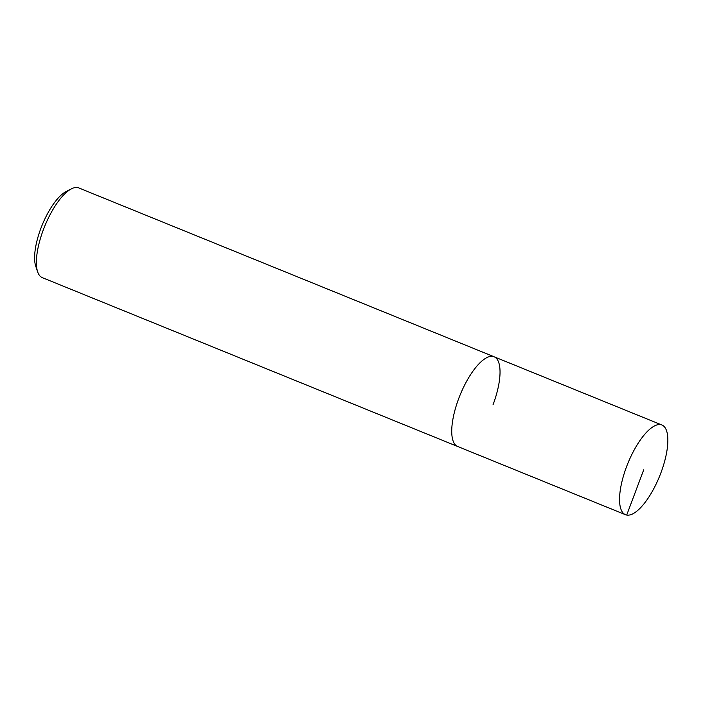 <?xml version="1.0" encoding="UTF-8"?>
<svg xmlns="http://www.w3.org/2000/svg" width="703" height="703" viewBox="0 0 703 703"><rect width="100%" height="100%" fill="white"/><g stroke="black" fill="none" stroke-linecap="round" stroke-linejoin="round"><path stroke-width="1.05" d="M626.522 466.792A48.41 17.109 -67.9 0 1 661.936 425.007A48.41 17.109 -67.9 0 1 660.882 472.917A48.41 17.109 -67.9 0 1 625.468 514.701A48.41 17.109 -67.9 0 1 626.522 466.792M71.425 188.826A48.41 17.109 112.1 0 0 43.358 229.723A48.41 17.109 112.1 0 0 37.663 271.876L35.756 266.261A43.568 15.404 112.1 0 1 40.888 228.326A43.568 15.404 112.1 0 1 66.144 191.524L71.425 188.826A48.41 17.109 112.1 0 1 78.771 187.938L494.121 356.781A48.41 17.109 112.1 0 0 458.708 398.566A48.41 17.109 112.1 0 0 457.653 446.484A48.41 17.109 -67.9 0 1 458.708 398.566A48.41 17.109 -67.9 0 1 494.121 356.781A48.41 17.109 -67.9 0 1 493.058 404.7M37.663 271.876A48.41 17.109 112.1 0 0 42.303 277.641L625.468 514.701M643.702 469.85L626.707 515.062M494.121 356.781L661.936 425.007"/></g></svg>
